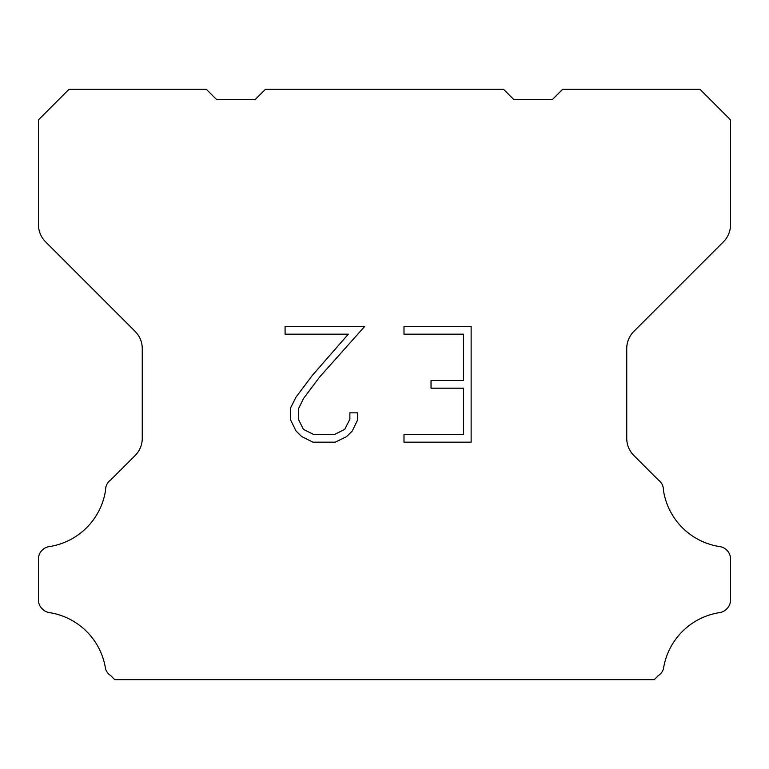<?xml version="1.0" encoding="UTF-8"?>
<svg xmlns="http://www.w3.org/2000/svg" width="769" height="769" viewBox="0 0 769 769"><rect width="100%" height="100%" fill="white"/><g stroke="black" fill="none" stroke-linecap="round" stroke-linejoin="round"><path stroke-width="1.15" d="M463.428 434.466L463.428 388.182L431.034 388.182L431.034 380.472L463.428 380.472L463.428 334.188L403.994 334.188L403.994 326.479L471.137 326.479L471.137 442.175L403.994 442.175L403.994 434.466L463.428 434.466M357.71 412.838L357.71 419.778L352.212 431.073L346.483 436.686L335.188 442.175L312.964 442.175L301.736 436.6L296.017 430.948L290.442 419.653L290.442 408.204L296.017 397.14L312.358 375.368L348.29 334.188L285.088 334.188L285.088 326.479L364.641 326.479L319.596 377.079L303.544 398.457L298.353 409.012L298.353 419.172L303.399 429.352L313.637 434.466L334.582 434.466L344.752 429.333L349.876 419.172L349.876 412.838L357.71 412.838M265.411 89.339L503.589 89.339L513.769 99.518L552.44 99.518L562.62 89.339L700.021 89.339L730.55 119.877L730.55 224.586A24.425 24.425 0 0 1 723.398 241.86L633.887 331.372A24.425 24.425 0 0 0 626.735 348.645L626.735 438.272A24.425 24.425 0 0 0 633.887 455.546L658.274 479.923A12.217 12.217 0 0 1 663.426 490.161A67.172 67.172 0 0 0 719.88 546.624A12.217 12.217 0 0 1 726.705 550.066L726.974 550.325A12.217 12.217 0 0 1 730.55 558.967L730.55 600.003A12.217 12.217 0 0 1 726.974 608.635L726.445 609.163A12.217 12.217 0 0 1 719.659 612.605A67.172 67.172 0 0 0 663.455 668.809A12.217 12.217 0 0 1 658.312 675.595L654.246 679.661L114.754 679.661L110.688 675.595A12.217 12.217 0 0 1 105.545 668.809A67.172 67.172 0 0 0 49.341 612.605A12.217 12.217 0 0 1 42.555 609.163L42.026 608.635A12.217 12.217 0 0 1 38.45 600.003L38.45 558.967A12.217 12.217 0 0 1 42.026 550.325L42.295 550.066A12.217 12.217 0 0 1 49.12 546.624A67.172 67.172 0 0 0 105.574 490.161A12.217 12.217 0 0 1 110.726 479.923L135.113 455.546A24.425 24.425 0 0 0 142.265 438.272L142.265 348.645A24.425 24.425 0 0 0 135.113 331.372L45.602 241.86A24.425 24.425 0 0 1 38.45 224.586L38.45 119.877L68.979 89.339L206.38 89.339L216.56 99.518L255.231 99.518L265.411 89.339"/></g></svg>
